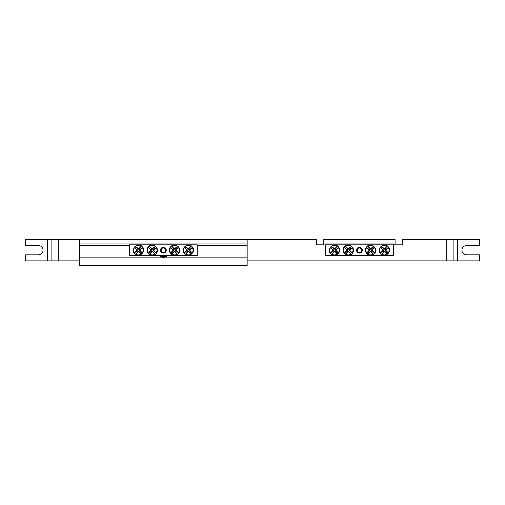 <?xml version="1.0" encoding="UTF-8"?>
<svg xmlns="http://www.w3.org/2000/svg" width="505" height="505" viewBox="0 0 505 505"><rect width="100%" height="100%" fill="white"/><g stroke="black" fill="none" stroke-linecap="round" stroke-linejoin="round"><path stroke-width="0.76" d="M129.52 244.837L197.247 244.837L197.247 255.53L129.52 255.53L129.52 244.837M166.271 250.183A2.891 2.891 0 0 1 161.941 252.683A2.891 2.891 0 0 1 161.941 247.684A2.891 2.891 0 0 1 166.271 250.183M187.879 251.888L188.024 251.357A1.218 1.218 0 0 1 187.159 250.493L184.293 253.074A4.968 4.968 0 0 1 191.225 246.143L191.515 246.143A5.138 5.138 0 0 1 192.373 247.008L192.209 247.494A4.715 4.715 0 0 1 185.644 254.053L185.158 254.223A5.138 5.138 0 0 1 184.293 253.358L184.464 252.872A4.715 4.715 0 0 1 191.029 246.307L188.649 249.009A1.218 1.218 0 0 1 189.514 249.868L190.044 249.729A1.767 1.767 0 0 1 190.044 250.638A17.814 1.553 45 0 1 191.502 252.134A17.7 1.54 135 0 1 190.29 253.346A17.814 1.553 -135 0 1 188.794 251.888A1.767 1.767 0 0 1 187.879 251.888A17.814 1.553 135 0 1 185.644 254.053M189.514 249.868L192.373 247.292A4.968 4.968 0 0 1 185.442 254.223L188.024 251.357M192.209 247.494A17.814 1.553 135 0 1 190.044 249.729M184.464 252.872A17.814 1.553 -45 0 1 186.629 250.638A1.767 1.767 0 0 1 186.629 249.729A17.814 1.553 -135 0 1 185.171 248.226A17.7 1.54 -45 0 1 186.383 247.021A17.814 1.553 45 0 1 187.879 248.479A1.767 1.767 0 0 1 188.794 248.479A17.814 1.553 -45 0 1 191.029 246.307M187.159 250.493L186.629 250.638M190.044 250.638L189.299 250.436A0.997 0.997 0 0 0 188.081 249.218L187.879 248.479M188.794 248.479L188.649 249.009M186.629 249.729L187.374 249.931A0.997 0.997 0 0 0 188.592 251.149L188.794 251.888M185.171 248.226L187.374 249.931M186.383 247.021L185.676 248.226M188.081 249.218L186.383 247.519M191.502 252.134L189.299 250.436M190.29 253.346L190.997 252.134M188.592 251.149L190.29 252.847M138.888 248.479L138.742 249.009A1.218 1.218 0 0 1 139.607 249.868L142.473 247.292A4.968 4.968 0 0 1 135.536 254.223L135.252 254.223A5.138 5.138 0 0 1 134.387 253.358L134.557 252.872A4.715 4.715 0 0 1 141.122 246.307L141.608 246.143A5.138 5.138 0 0 1 142.473 247.008L142.303 247.494A4.715 4.715 0 0 1 135.738 254.053L138.118 251.357A1.218 1.218 0 0 1 137.253 250.493L136.722 250.638A1.767 1.767 0 0 1 136.722 249.729A17.814 1.553 -135 0 1 135.264 248.226A17.7 1.54 -45 0 1 136.476 247.021A17.814 1.553 45 0 1 137.972 248.479A1.767 1.767 0 0 1 138.888 248.479A17.814 1.553 -45 0 1 141.122 246.307M137.253 250.493L134.387 253.074A4.968 4.968 0 0 1 141.318 246.143L138.742 249.009M134.557 252.872A17.814 1.553 -45 0 1 136.722 250.638M142.303 247.494A17.814 1.553 135 0 1 140.137 249.729A1.767 1.767 0 0 1 140.137 250.638A17.814 1.553 45 0 1 141.596 252.134A17.7 1.54 135 0 1 140.384 253.346A17.814 1.553 -135 0 1 138.888 251.888A1.767 1.767 0 0 1 137.972 251.888A17.814 1.553 135 0 1 135.738 254.053M139.607 249.868L140.137 249.729M136.722 249.729L137.467 249.931A0.997 0.997 0 0 0 138.686 251.149L138.888 251.888M137.972 251.888L138.118 251.357M140.137 250.638L139.393 250.436A0.997 0.997 0 0 0 138.174 249.218L137.972 248.479M141.596 252.134L139.393 250.436M140.384 253.346L141.091 252.134M138.686 251.149L140.384 252.847M135.264 248.226L137.467 249.931M136.476 247.021L135.769 248.226M138.174 249.218L136.476 247.519M150.534 249.729L151.064 249.868A1.218 1.218 0 0 1 151.929 249.009L149.354 246.143A4.968 4.968 0 0 1 156.285 253.074L156.285 253.358A5.138 5.138 0 0 1 155.42 254.223L154.934 254.053A4.715 4.715 0 0 1 148.369 247.494L148.205 247.008A5.138 5.138 0 0 1 149.063 246.143L149.549 246.307A4.715 4.715 0 0 1 156.114 252.872L153.419 250.493A1.218 1.218 0 0 1 152.554 251.357L152.699 251.888A1.767 1.767 0 0 1 151.784 251.888A17.814 1.553 135 0 1 150.288 253.346A17.7 1.54 -135 0 1 149.076 252.134A17.814 1.553 -45 0 1 150.534 250.638A1.767 1.767 0 0 1 150.534 249.729A17.814 1.553 -135 0 1 148.369 247.494M152.554 251.357L155.136 254.223A4.968 4.968 0 0 1 148.205 247.292L151.064 249.868M154.934 254.053A17.814 1.553 -135 0 1 152.699 251.888M149.549 246.307A17.814 1.553 45 0 1 151.784 248.479A1.767 1.767 0 0 1 152.699 248.479A17.814 1.553 -45 0 1 154.195 247.021A17.7 1.54 45 0 1 155.407 248.226A17.814 1.553 135 0 1 153.949 249.729A1.767 1.767 0 0 1 153.949 250.638A17.814 1.553 45 0 1 156.114 252.872M151.929 249.009L151.784 248.479M151.784 251.888L151.986 251.149A0.997 0.997 0 0 0 153.204 249.931L153.949 249.729M153.949 250.638L153.419 250.493M152.699 248.479L152.497 249.218A0.997 0.997 0 0 0 151.279 250.436L150.534 250.638M154.195 247.021L152.497 249.218M155.407 248.226L154.195 247.519M153.204 249.931L154.902 248.226M150.288 253.346L151.986 251.149M149.076 252.134L150.288 252.847M151.279 250.436L149.581 252.134M172.817 249.729L173.348 249.868A1.218 1.218 0 0 1 174.212 249.009L171.631 246.143A4.968 4.968 0 0 1 178.562 253.074L178.562 253.358A5.138 5.138 0 0 1 177.697 254.223L177.211 254.053A4.715 4.715 0 0 1 170.652 247.494L170.482 247.008A5.138 5.138 0 0 1 171.346 246.143L171.833 246.307A4.715 4.715 0 0 1 178.398 252.872L175.696 250.493A1.218 1.218 0 0 1 174.837 251.357L174.976 251.888A1.767 1.767 0 0 1 174.067 251.888A17.814 1.553 135 0 1 172.571 253.346A17.7 1.54 -135 0 1 171.359 252.134A17.814 1.553 -45 0 1 172.817 250.638A1.767 1.767 0 0 1 172.817 249.729A17.814 1.553 -135 0 1 170.652 247.494M174.837 251.357L177.413 254.223A4.968 4.968 0 0 1 170.482 247.292L173.348 249.868M177.211 254.053A17.814 1.553 -135 0 1 174.976 251.888M171.833 246.307A17.814 1.553 45 0 1 174.067 248.479A1.767 1.767 0 0 1 174.976 248.479A17.814 1.553 -45 0 1 176.479 247.021A17.7 1.54 45 0 1 177.684 248.226A17.814 1.553 135 0 1 176.226 249.729A1.767 1.767 0 0 1 176.226 250.638A17.814 1.553 45 0 1 178.398 252.872M174.212 249.009L174.067 248.479M174.067 251.888L174.269 251.149A0.997 0.997 0 0 0 175.487 249.931L176.226 249.729M176.226 250.638L175.696 250.493M174.976 248.479L174.774 249.218A0.997 0.997 0 0 0 173.556 250.436L172.817 250.638M176.479 247.021L174.774 249.218M177.684 248.226L176.479 247.519M175.487 249.931L177.186 248.226M172.571 253.346L174.269 251.149M171.359 252.134L172.571 252.847M173.556 250.436L171.858 252.134M325.573 244.837L393.307 244.837L393.307 255.53L325.573 255.53L325.573 244.837M362.331 250.183A2.891 2.891 0 0 1 357.995 252.683A2.891 2.891 0 0 1 357.995 247.684A2.891 2.891 0 0 1 362.331 250.183M383.939 251.888L384.084 251.357A1.218 1.218 0 0 1 383.219 250.493L380.353 253.074A4.968 4.968 0 0 1 387.284 246.143L387.569 246.143A5.138 5.138 0 0 1 388.433 247.008L388.269 247.494A4.715 4.715 0 0 1 381.704 254.053L381.218 254.223A5.138 5.138 0 0 1 380.353 253.358L380.524 252.872A4.715 4.715 0 0 1 387.083 246.307L384.709 249.009A1.218 1.218 0 0 1 385.567 249.868L386.098 249.729A1.767 1.767 0 0 1 386.098 250.638A17.814 1.553 45 0 1 387.562 252.134A17.7 1.54 135 0 1 386.35 253.346A17.814 1.553 -135 0 1 384.854 251.888A1.767 1.767 0 0 1 383.939 251.888A17.814 1.553 135 0 1 381.704 254.053M385.567 249.868L388.433 247.292A4.968 4.968 0 0 1 381.502 254.223L384.084 251.357M388.269 247.494A17.814 1.553 135 0 1 386.098 249.729M380.524 252.872A17.814 1.553 -45 0 1 382.689 250.638A1.767 1.767 0 0 1 382.689 249.729A17.814 1.553 -135 0 1 381.231 248.226A17.7 1.54 -45 0 1 382.443 247.021A17.814 1.553 45 0 1 383.939 248.479A1.767 1.767 0 0 1 384.854 248.479A17.814 1.553 -45 0 1 387.083 246.307M383.219 250.493L382.689 250.638M386.098 250.638L385.359 250.436A0.997 0.997 0 0 0 384.141 249.218L383.939 248.479M384.854 248.479L384.709 249.009M382.689 249.729L383.428 249.931A0.997 0.997 0 0 0 384.646 251.149L384.854 251.888M381.231 248.226L383.428 249.931M382.443 247.021L381.73 248.226M384.141 249.218L382.443 247.519M387.562 252.134L385.359 250.436M386.35 253.346L387.057 252.134M384.646 251.149L386.35 252.847M334.948 248.479L334.802 249.009A1.218 1.218 0 0 1 335.667 249.868L338.527 247.292A4.968 4.968 0 0 1 331.596 254.223L331.312 254.223A5.138 5.138 0 0 1 330.447 253.358L330.617 252.872A4.715 4.715 0 0 1 337.182 246.307L337.668 246.143A5.138 5.138 0 0 1 338.527 247.008L338.363 247.494A4.715 4.715 0 0 1 331.798 254.053L334.177 251.357A1.218 1.218 0 0 1 333.313 250.493L332.782 250.638A1.767 1.767 0 0 1 332.782 249.729A17.814 1.553 -135 0 1 331.324 248.226A17.7 1.54 -45 0 1 332.536 247.021A17.814 1.553 45 0 1 334.032 248.479A1.767 1.767 0 0 1 334.948 248.479A17.814 1.553 -45 0 1 337.182 246.307M333.313 250.493L330.447 253.074A4.968 4.968 0 0 1 337.378 246.143L334.802 249.009M330.617 252.872A17.814 1.553 -45 0 1 332.782 250.638M338.363 247.494A17.814 1.553 135 0 1 336.197 249.729A1.767 1.767 0 0 1 336.197 250.638A17.814 1.553 45 0 1 337.656 252.134A17.7 1.54 135 0 1 336.444 253.346A17.814 1.553 -135 0 1 334.948 251.888A1.767 1.767 0 0 1 334.032 251.888A17.814 1.553 135 0 1 331.798 254.053M335.667 249.868L336.197 249.729M332.782 249.729L333.527 249.931A0.997 0.997 0 0 0 334.746 251.149L334.948 251.888M334.032 251.888L334.177 251.357M336.197 250.638L335.453 250.436A0.997 0.997 0 0 0 334.234 249.218L334.032 248.479M337.656 252.134L335.453 250.436M336.444 253.346L337.151 252.134M334.746 251.149L336.444 252.847M331.324 248.226L333.527 249.931M332.536 247.021L331.823 248.226M334.234 249.218L332.536 247.519M346.594 249.729L347.124 249.868A1.218 1.218 0 0 1 347.989 249.009L345.407 246.143A4.968 4.968 0 0 1 352.345 253.074L352.345 253.358A5.138 5.138 0 0 1 351.48 254.223L350.994 254.053A4.715 4.715 0 0 1 344.429 247.494L344.258 247.008A5.138 5.138 0 0 1 345.123 246.143L345.609 246.307A4.715 4.715 0 0 1 352.174 252.872L349.479 250.493A1.218 1.218 0 0 1 348.614 251.357L348.759 251.888A1.767 1.767 0 0 1 347.844 251.888A17.814 1.553 135 0 1 346.348 253.346A17.7 1.54 -135 0 1 345.136 252.134A17.814 1.553 -45 0 1 346.594 250.638A1.767 1.767 0 0 1 346.594 249.729A17.814 1.553 -135 0 1 344.429 247.494M348.614 251.357L351.19 254.223A4.968 4.968 0 0 1 344.258 247.292L347.124 249.868M350.994 254.053A17.814 1.553 -135 0 1 348.759 251.888M345.609 246.307A17.814 1.553 45 0 1 347.844 248.479A1.767 1.767 0 0 1 348.759 248.479A17.814 1.553 -45 0 1 350.255 247.021A17.7 1.54 45 0 1 351.467 248.226A17.814 1.553 135 0 1 350.009 249.729A1.767 1.767 0 0 1 350.009 250.638A17.814 1.553 45 0 1 352.174 252.872M347.989 249.009L347.844 248.479M347.844 251.888L348.046 251.149A0.997 0.997 0 0 0 349.264 249.931L350.009 249.729M350.009 250.638L349.479 250.493M348.759 248.479L348.557 249.218A0.997 0.997 0 0 0 347.339 250.436L346.594 250.638M350.255 247.021L348.557 249.218M351.467 248.226L350.255 247.519M349.264 249.931L350.962 248.226M346.348 253.346L348.046 251.149M345.136 252.134L346.348 252.847M347.339 250.436L345.641 252.134M368.877 249.729L369.408 249.868A1.218 1.218 0 0 1 370.266 249.009L367.69 246.143A4.968 4.968 0 0 1 374.622 253.074L374.622 253.358A5.138 5.138 0 0 1 373.757 254.223L373.271 254.053A4.715 4.715 0 0 1 366.706 247.494L366.542 247.008A5.138 5.138 0 0 1 367.406 246.143L367.892 246.307A4.715 4.715 0 0 1 374.451 252.872L371.756 250.493A1.218 1.218 0 0 1 370.891 251.357L371.036 251.888A1.767 1.767 0 0 1 370.121 251.888A17.814 1.553 135 0 1 368.625 253.346A17.7 1.54 -135 0 1 367.413 252.134A17.814 1.553 -45 0 1 368.877 250.638A1.767 1.767 0 0 1 368.877 249.729A17.814 1.553 -135 0 1 366.706 247.494M370.891 251.357L373.473 254.223A4.968 4.968 0 0 1 366.542 247.292L369.408 249.868M373.271 254.053A17.814 1.553 -135 0 1 371.036 251.888M367.892 246.307A17.814 1.553 45 0 1 370.121 248.479A1.767 1.767 0 0 1 371.036 248.479A17.814 1.553 -45 0 1 372.532 247.021A17.7 1.54 45 0 1 373.744 248.226A17.814 1.553 135 0 1 372.286 249.729A1.767 1.767 0 0 1 372.286 250.638A17.814 1.553 45 0 1 374.451 252.872M370.266 249.009L370.121 248.479M370.121 251.888L370.329 251.149A0.997 0.997 0 0 0 371.547 249.931L372.286 249.729M372.286 250.638L371.756 250.493M371.036 248.479L370.834 249.218A0.997 0.997 0 0 0 369.616 250.436L368.877 250.638M372.532 247.021L370.834 249.218M373.744 248.226L372.532 247.519M371.547 249.931L373.245 248.226M368.625 253.346L370.329 251.149M367.413 252.134L368.625 252.847M369.616 250.436L367.918 252.134M163.38 247.955A2.228 2.228 0 0 1 165.312 251.294A2.228 2.228 0 0 1 161.455 251.294A2.228 2.228 0 0 1 163.38 247.955M359.44 247.955A2.228 2.228 0 0 1 361.372 251.294A2.228 2.228 0 0 1 357.515 251.294A2.228 2.228 0 0 1 359.44 247.955M167.464 255.53A5.656 5.656 0 0 1 159.302 255.53M197.247 245.373L247.153 245.373L247.153 257.847L79.613 257.847L79.613 245.373L129.52 245.373M79.613 257.847L79.613 265.51L247.153 265.51L247.153 257.847M247.153 245.373L247.153 239.49L79.613 239.49L79.613 245.373M79.613 243.056L247.153 243.056M166.233 255.53A6.06 6.06 0 0 1 160.533 255.53M166.928 255.53A6.413 6.413 0 0 1 159.832 255.53M323.793 243.056L323.793 239.49L395.087 239.49L395.087 243.056L323.793 243.056L323.793 244.837L316.667 244.837L316.667 239.49L247.153 239.49M395.087 243.056L395.087 244.837L393.307 244.837M446.773 239.49L453.907 239.49L453.907 260.877L453.907 239.49L479.75 239.49L479.75 245.55L466.563 245.55A4.633 4.633 0 0 0 461.923 250.183A4.633 4.633 0 0 0 466.563 254.817L479.75 254.817L479.75 260.877L446.773 260.877L446.773 239.49L402.22 239.49L402.22 244.837L395.087 244.837M79.613 260.877L51.093 260.877L51.093 239.49L51.093 260.877L25.25 260.877L25.25 254.817L38.437 254.817A4.633 4.633 0 0 0 43.076 250.183A4.633 4.633 0 0 0 38.437 245.55L25.25 245.55L25.25 239.49L79.613 239.49M446.773 260.877L247.153 260.877M58.226 239.49L58.226 260.877M47.527 260.877L47.527 239.49M457.473 239.49L457.473 260.877M191.483 246.08C187.809 241.996 180.045 249.281 184.23 253.327M185.19 254.286C188.864 258.364 196.628 251.08 192.437 247.04M135.283 254.286C138.957 258.364 146.721 251.08 142.53 247.04M141.577 246.08C137.903 241.996 130.138 249.281 134.33 253.327M156.342 253.327C160.148 248.889 153.545 242.274 149.095 246.08M148.142 247.04C144.335 251.477 150.938 258.087 155.388 254.286M178.625 253.327C182.425 248.889 175.828 242.274 171.378 246.08M170.419 247.04C166.618 251.477 173.221 258.087 177.665 254.286M387.537 246.08C383.869 241.996 376.099 249.281 380.29 253.327M381.25 254.286C384.917 258.364 392.688 251.08 388.497 247.04M331.343 254.286C335.781 258.087 342.396 251.484 338.59 247.04M337.63 246.08C333.963 241.996 326.192 249.281 330.384 253.327M352.402 253.327C356.208 248.889 349.605 242.274 345.155 246.08M344.202 247.04C340.395 251.477 346.998 258.087 351.448 254.286M374.685 253.327C378.763 249.659 371.478 241.889 367.438 246.08M366.478 247.04C362.678 251.477 369.275 258.087 373.725 254.286"/></g></svg>
